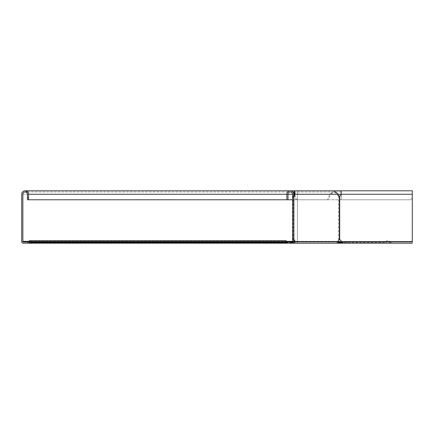 <?xml version="1.0" encoding="UTF-8"?>
<svg xmlns="http://www.w3.org/2000/svg" width="434" height="434" viewBox="0 0 434 434"><rect width="100%" height="100%" fill="white"/><g stroke="black" fill="none" stroke-linecap="round" stroke-linejoin="round"><path stroke-width="0.33" stroke-dasharray="2.17 1.63" d="M287.536 242.237L291.87 242.237L290.959 242.503L290.959 243.192L291.87 242.72L292.142 242.042L292.131 243.192L29.284 243.192L29.284 241.353L29.284 242.72L291.87 242.72L292.451 242.313L29.284 242.313L29.284 241.353L29.284 243.192L286.158 243.192L286.158 241.353L29.284 241.353L286.158 241.353L286.158 243.192L286.158 240.664M292.592 241.353L293.368 241.353L292.451 241.825L292.451 242.313L293.677 242.042M286.158 242.237L29.284 242.237L29.284 241.825L286.158 241.825M27.906 243.192L27.906 242.042L35.485 242.042L35.485 243.192L35.485 242.042L297.42 242.042L297.42 241.353L23.306 241.353L23.306 242.042L297.42 242.042L23.306 242.042A0.461 0.461 0 0 1 22.85 241.586L22.85 194.253A2.3 2.3 0 0 1 25.145 191.958A2.3 2.3 0 0 1 27.445 194.253L27.445 199.77L410.461 199.77L412.3 197.931L412.3 190.808L412.3 197.931L410.461 199.77L292.592 199.77M27.906 242.042L23.306 242.042A0.461 0.461 0 0 1 22.85 241.586M285.187 242.042L285.187 243.192L328.565 243.192L328.565 242.042L285.187 242.042L337.609 242.042L337.006 242.042L337.006 241.353L337.609 241.353L337.609 242.042L338.26 242.313A0.917 0.917 0 0 0 337.609 242.042M293.742 241.353L293.368 241.353L293.368 242.042L29.284 242.042L286.158 242.042M23.306 243.192A1.606 1.606 0 0 1 21.7 241.586A1.606 1.606 0 0 0 23.306 243.192L336.936 243.192L336.936 242.042L297.42 242.042L337.006 242.042L337.006 241.353L297.42 241.353M294.111 241.353L337.609 241.353L338.748 241.825A1.606 1.606 0 0 0 337.609 241.353M287.536 242.503L29.284 242.503L29.284 243.192L29.284 241.353M29.284 240.664L29.284 242.042M29.284 242.503L286.158 242.503L29.284 242.503M293.796 243.192L286.158 243.192M338.666 242.72L338.26 242.313L338.748 241.825L339.155 242.237L338.666 242.72A1.606 1.606 0 0 0 339.806 243.192L412.289 243.192L412.289 191.958L412.289 199.77L341.2 199.77L412.289 199.77L412.289 194.253L412.3 243.192L412.289 242.042L412.289 243.192L297.42 243.192L297.42 190.808L297.42 194.253L412.3 194.253L341.2 194.253A1.839 1.839 0 0 1 339.697 196.059L338.563 196.059A1.839 1.302 -90 0 1 337.679 195.17L337.299 194.253L333.941 191.958L330.583 194.253L329.775 194.253L327.524 199.77L328.332 199.77L295.983 199.77L327.524 199.77M339.806 243.192L385.045 243.192A1.378 1.378 0 0 0 386.341 242.275A1.378 1.378 0 0 1 388.945 242.275A1.378 1.378 0 0 0 390.242 243.192L391.164 243.192L391.164 242.503L390.242 242.503A0.689 0.689 0 0 1 389.591 242.042A0.689 0.689 0 0 0 390.242 242.503L391.164 242.503L391.164 243.192L390.242 243.192A1.378 1.378 0 0 1 388.945 242.275A1.378 1.378 0 0 0 386.341 242.275A1.378 1.378 0 0 1 385.045 243.192L344.607 243.192L344.607 242.503L385.045 242.503A0.689 0.689 0 0 0 385.696 242.042A2.067 2.067 0 0 1 389.591 242.042A2.067 2.067 0 0 0 385.696 242.042A0.689 0.689 0 0 1 385.045 242.503L339.806 242.503A0.917 0.917 0 0 1 339.155 242.237M344.607 243.192L412.289 243.192M344.607 242.503L341.726 242.503M336.936 243.192L336.936 242.042L338.965 242.042M341.45 242.042L412.289 242.042L297.42 242.042L297.42 194.253L338.113 194.253L294.323 194.253L296.791 199.77M23.306 241.586L297.42 241.586L21.7 241.586L21.7 194.253A3.445 3.445 0 0 1 25.145 190.808A3.445 3.445 0 0 1 28.595 194.253L28.595 199.77M286.847 199.77L287.997 199.77L286.847 199.77L286.847 194.253A3.445 3.445 0 0 1 290.297 190.808A3.445 3.445 0 0 1 293.742 194.253L293.742 194.28M328.565 242.042L337.18 242.042A0.461 0.325 -90 0 0 337.5 241.586A1.839 1.302 -90 0 1 338.563 239.78L339.697 239.78A1.839 1.839 0 0 1 341.2 241.586L342.556 242.042L342.556 243.192M412.289 194.253L341.2 194.253L412.289 194.253L341.2 194.253L341.2 199.77L341.2 190.808L412.289 190.808M347.151 242.042L412.289 242.042L347.151 242.042L347.151 243.192M294.431 194.009L330.583 194.253L328.332 199.77M328.565 243.192L337.18 243.192M293.796 242.042L337.18 242.042M285.187 243.192L292.131 243.192L293.742 241.586L292.592 241.586L292.131 242.042L287.536 242.042L287.536 243.192M294.03 194.98L295.983 199.77M294.431 190.808L333.941 190.808L329.775 194.253L293.731 194.253L293.742 196.059L293.064 196.059A1.839 1.302 90 0 0 293.742 195.555M293.482 192.94L293.731 194.253L292.592 194.253L292.592 196.059L293.878 196.059M293.742 240.284A1.839 1.302 90 0 0 293.064 239.78L293.878 239.78M292.592 241.586L292.592 239.78L293.064 239.78L292.592 239.78L292.592 196.059M292.592 239.78L293.742 239.78L293.742 196.059M293.742 239.78L293.742 241.586M287.997 199.77L287.997 194.253A2.3 2.3 0 0 1 290.297 191.958A2.3 2.3 0 0 1 292.592 194.253L22.85 194.253A2.3 2.3 0 0 1 25.145 191.958A2.3 2.3 0 0 1 27.445 194.253L21.7 194.253A3.445 3.445 0 0 1 25.145 190.808A3.445 3.445 0 0 1 28.595 194.253M29.284 242.275L286.158 242.275L29.284 242.275M286.847 194.253L287.997 194.253M297.42 242.042L297.42 243.192M412.289 241.586L338.439 241.586M339.697 239.78L339.697 196.059M338.314 241.586L294.122 241.586M338.487 195.17L337.679 195.17M293.064 239.78L293.064 196.059M338.563 239.78L338.563 196.059M341.2 191.958L27.716 191.958M333.941 191.958L294.431 191.958M293.775 239.747L292.717 239.747M293.775 196.092L292.717 196.092"/><path stroke-width="0.65" d="M29.284 243.192L27.906 243.192L27.906 242.042L29.284 242.042L29.284 243.192L287.536 243.192L287.536 242.042L292.451 241.825L292.451 242.313M27.906 242.042L23.306 242.042L23.306 241.353L29.284 241.353M293.677 242.042L293.796 242.042A0.461 0.325 -90 0 0 294.122 241.586A1.839 1.302 90 0 0 293.742 240.284M292.592 241.353L286.158 241.353M293.742 241.353L294.111 241.353M292.576 241.711L286.158 241.825M286.158 242.042L29.284 242.042L29.284 240.664L286.158 240.664L286.158 243.192M29.284 242.503L287.536 242.503M339.155 242.237L338.748 241.825L338.26 242.313L339.806 243.192L339.806 242.503L339.155 242.237L338.666 242.72M338.314 241.516L338.748 241.825M287.536 243.192L337.18 243.192A1.606 1.139 -90 0 0 338.314 241.586A1.839 1.302 -90 0 1 339.372 239.78L339.697 239.78A1.839 1.839 0 0 1 341.2 241.586L342.556 243.192L336.936 243.192M341.726 242.503L339.806 242.503M27.906 243.192L23.306 243.192A1.606 1.606 0 0 1 21.7 241.586L21.7 194.253A3.445 3.445 0 0 1 25.145 190.808A3.445 3.445 0 0 1 28.595 194.253L28.595 199.77L27.445 199.77L27.445 197.931L28.595 197.931M23.306 242.042A0.461 0.461 0 0 1 22.85 241.586L22.85 194.253A2.3 2.3 0 0 1 25.145 191.958A2.3 2.3 0 0 1 27.445 194.253L27.445 197.931M338.965 242.042L341.45 242.042M412.289 242.042L412.289 190.808L412.3 242.042M293.742 239.78L293.878 239.78A1.839 1.302 90 0 1 294.936 241.586A1.606 1.139 -90 0 1 293.796 243.192L297.42 243.192M28.595 199.77L292.592 199.77M293.742 196.059L293.878 196.059A1.839 1.302 90 0 0 294.762 195.17L295.136 194.253L341.2 194.253A1.839 1.839 0 0 1 339.697 196.059L339.372 196.059A1.839 1.302 -90 0 1 338.487 195.17L338.113 194.253L333.941 190.808L341.2 190.808L341.2 194.253L412.289 194.253M342.556 243.192L412.289 243.192M293.742 194.28L294.03 194.98M293.742 195.555A1.839 1.302 90 0 0 293.948 195.17L294.323 194.253C294.398 191.291 294.469 191.291 294.54 194.253L293.731 194.253A3.445 3.445 0 0 0 290.297 190.808A3.445 3.445 0 0 0 286.847 194.253L286.847 199.77M333.941 190.808L294.431 190.808L295.136 194.253L294.323 194.253C294.398 191.291 294.469 191.291 294.54 194.253M25.145 190.808L294.431 190.808L293.482 192.94M339.372 239.78L339.697 239.78L339.697 196.059L339.372 196.059L339.372 239.78M292.131 242.042A0.461 0.461 0 0 0 292.592 241.586L292.592 194.253A2.3 2.3 0 0 0 290.297 191.958A2.3 2.3 0 0 0 287.997 194.253L287.997 199.77M292.131 243.192A1.606 1.606 0 0 0 293.742 241.586L293.742 194.253M287.536 242.237L286.158 242.237M22.85 241.586L23.306 241.586M28.595 194.253L286.847 194.253M287.997 194.253L292.592 194.253M338.439 241.586L412.289 241.586M294.122 241.586L338.314 241.586M293.878 239.78L293.878 196.059M294.762 195.17L293.948 195.17M27.716 191.958L25.145 191.958M412.289 190.808L341.2 190.808"/></g></svg>
